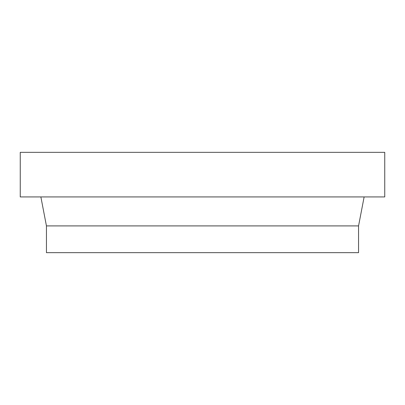 <?xml version="1.0" encoding="UTF-8"?>
<svg xmlns="http://www.w3.org/2000/svg" width="405" height="405" viewBox="0 0 405 405"><rect width="100%" height="100%" fill="white"/><g stroke="black" fill="none" stroke-linecap="round" stroke-linejoin="round"><path stroke-width="0.61" d="M46.443 225.909L46.443 252.659L358.557 252.659L358.557 225.909L46.443 225.909L358.557 225.909L364.13 196.926L358.557 225.909L358.557 252.659L46.443 252.659L46.443 225.909L40.87 196.926L46.443 225.909M20.25 152.341L20.25 196.926L384.75 196.926L384.75 152.341L20.25 152.341L384.75 152.341L384.75 196.926L20.25 196.926L20.25 152.341"/></g></svg>
